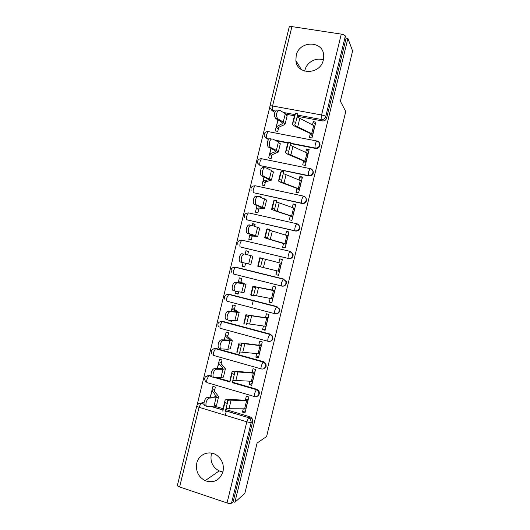 <?xml version="1.0" encoding="UTF-8"?>
<svg xmlns="http://www.w3.org/2000/svg" width="530" height="530" viewBox="0 0 530 530"><rect width="100%" height="100%" fill="white"/><g stroke="black" fill="none" stroke-linecap="round" stroke-linejoin="round"><path stroke-width="0.79" d="M296.19 55.531L295.879 60.586C296.913 75.26 320.385 74.896 323.34 59.956L323.724 55.67C323.386 40.28 299.112 40.333 296.19 55.531M304.763 71.159L304.962 70.172C306.658 62.282 316.132 56.988 323.34 59.969M196.789 463.121C195.51 471.011 198.286 476.867 205.11 480.69C213.782 483.446 219.745 480.438 222.991 471.66C224.23 464.85 222.136 459.377 216.71 455.23C209.337 449.943 198.677 454.223 196.789 463.121M222.918 471.952L219.188 470.925C212.715 467.341 210.079 461.835 211.285 454.402L211.656 453.13M290.731 143.57L315.615 148.453C317.775 148.652 319.219 147.698 319.954 145.598L320.047 144.405L318.61 141.927M310.414 168.699L310.255 168.527C311.786 168.924 312.687 169.911 312.958 171.488L312.879 172.78C312.144 174.887 310.693 175.827 308.526 175.609L260.177 165.618L308.904 175.967C311.064 176.192 312.508 175.251 313.243 173.151L313.323 171.866L312.19 169.686M255.261 185.778L303.531 196.126C305.015 196.524 305.909 197.485 306.207 199.015L306.141 200.419C305.406 202.52 303.962 203.447 301.802 203.209L253.565 192.728L302.199 203.494C304.352 203.739 305.797 202.811 306.526 200.711L306.592 199.32L305.121 196.948M248.649 212.888L296.8 223.733C298.238 224.124 299.119 225.058 299.457 226.535L299.41 228.059C298.675 230.159 297.231 231.08 295.077 230.815L246.953 219.844L295.488 231.027C297.635 231.292 299.079 230.378 299.808 228.284L299.854 226.76L297.959 224.23M240.494 247.013L288.777 258.567C290.924 258.852 292.361 257.951 293.09 255.857L293.11 254.188L290.705 251.565M282.172 286.14C284.265 286.385 285.663 285.485 286.372 283.437L286.352 281.596L283.345 278.965L285.909 281.516L285.928 283.365C285.2 285.465 283.762 286.359 281.615 286.048C281.172 285.763 281.185 284.537 281.662 282.371L283.345 278.965L235.419 267.133L233.531 270.419C233.081 272.552 233.147 273.778 233.723 274.096L281.582 286.041M276.037 313.78C277.872 313.74 279.078 312.826 279.648 311.031L279.568 308.977L276.614 306.592L279.111 308.97L279.191 311.031C278.455 313.124 277.024 314.012 274.885 313.68C274.421 313.475 274.421 312.289 274.898 310.13L276.614 306.592L228.801 294.269L226.886 297.688C226.436 299.808 226.509 300.987 227.105 301.232L274.785 313.654M269.856 341.34C271.433 341.101 272.453 340.2 272.923 338.63L272.758 336.318L270.36 334.165L269.876 334.231L272.281 336.391L272.447 338.703C271.718 340.797 270.28 341.665 268.147 341.313C267.663 341.194 267.657 340.055 268.127 337.901L269.876 334.231L222.183 321.412L220.228 324.956C219.784 327.076 219.864 328.209 220.48 328.375L267.988 341.274M263.596 368.853L266.199 366.23L265.901 363.626L263.642 361.738L263.138 361.871L265.404 363.766L265.702 366.382C264.974 368.476 263.543 369.33 261.416 368.959C260.906 368.92 260.886 367.827 261.356 365.68L263.138 361.871L215.558 348.561L213.577 352.238C213.133 354.345 213.226 355.438 213.862 355.524L261.191 368.9M257.242 396.341L259.468 393.843L258.978 390.875L256.924 389.311L256.401 389.524L258.461 391.094L258.958 394.068C258.229 396.155 256.798 397.003 254.678 396.612C254.148 396.652 254.122 395.605 254.585 393.472L256.401 389.524L232.431 382.547M269.83 106.908L197.074 405.152M269.929 106.053L289.181 27.116C289.34 26.56 290.255 26.381 291.917 26.593L341.287 34.125C343.48 34.543 344.838 35.172 345.361 36.027L346.15 38.107L326.665 118.057C325.93 120.158 324.486 121.118 322.313 120.939L297.416 116.322M294.428 115.765L286.087 114.222M274.845 112.135L273.864 111.956L269.975 107.901L269.909 106.126C270.022 105.761 270.903 105.715 272.552 105.987L321.591 114.977L341.287 34.125M352.602 50.999L347.905 38.379L234.883 502.274L244.827 493.41L257.103 443.034L266.597 436.521L345.752 111.538L340.379 101.19L352.602 50.999M346.15 38.107L347.905 38.379M199.889 403.33L202.964 402.634L203.964 402.939M214.418 406.093L223.011 408.69M225.919 409.564L250.2 416.891L248.683 417.7L250.452 418.892L251.24 422.304L231.537 503.162C230.682 503.666 229.185 503.599 227.045 502.957L179.617 486.964C178.04 486.394 177.311 485.825 177.424 485.261L196.749 406.04M231.537 503.162L233.187 501.705L234.883 502.274M243.21 409.001L242.455 412.095L244.993 412.857L248.861 396.983L246.324 396.235L245.357 400.203M214.378 391.292L215.392 387.125L212.921 386.397L211.94 390.398L216.227 396.387L214.12 397.016L207.753 397.328L209.244 398.143C206.097 398.918 204.534 406.994 207.608 406.563L213.987 406.132L216.604 405.006M249.948 381.355L249.16 384.601L252.148 383.501M249.16 384.601L251.704 385.337L255.573 369.463L253.022 368.741L252.061 372.689M221.023 364.05L222.024 359.956L219.539 359.254L218.572 363.216M256.686 353.709L255.857 357.114L258.746 356.425M255.857 357.114L258.408 357.823L262.27 341.949L259.72 341.26L258.766 345.189M227.661 336.815L228.642 332.794L226.158 332.111L225.197 336.046L229.96 340.068L221.778 339.823L223.733 340.452L223.07 340.545C220.082 341.366 218.804 349.031 221.659 348.939L227.86 349.25L230.311 348.786M229.066 320.186L228.953 320.637L231.636 320.517M228.953 320.637L231.444 321.299L231.65 320.478M263.423 326.076L262.555 329.633L265.344 329.355M262.555 329.633L265.113 330.316L268.975 314.449L266.418 313.78L265.464 317.689M234.306 309.586L235.267 305.638L232.776 304.982L231.822 308.877L236.824 311.918L228.788 311.077L230.755 311.653L229.987 311.753C227.085 312.594 225.926 320.074 228.682 320.147L237.168 320.683M236.082 291.421L235.572 293.507L238.175 293.726M235.572 293.507L238.069 294.15L238.626 291.864M270.154 298.45L269.253 302.16L271.936 302.292M269.253 302.16L271.81 302.815L275.68 286.955L273.116 286.313L272.168 290.202M240.945 282.371L241.885 278.488L239.388 277.859L238.447 281.715L243.687 283.782L235.797 282.344L237.778 282.868L236.91 282.96C234.094 283.815 233.048 291.129 235.704 291.354L244.012 292.593M243.098 262.661L242.183 266.391L244.708 266.935M242.183 266.391L244.688 267.001L245.602 263.264M276.885 270.83L275.945 274.692L278.535 275.236M275.945 274.692L278.508 275.322L282.377 259.462L279.807 258.845L282.338 259.627M247.656 254.831L248.51 251.346L245.999 250.743L248.477 251.478M252.167 236.353L249.736 235.413L248.802 239.275L251.306 239.865L252.253 235.969M283.583 243.343L282.636 247.232L285.213 247.835L289.075 231.981L286.498 231.391L288.93 232.584M254.632 226.237L255.122 224.21L252.611 223.633L255.003 224.7M256.361 208.277L255.407 212.172L257.924 212.735L258.892 208.774M290.281 215.869L289.327 219.778L291.904 220.361L295.767 204.507L293.189 203.944L295.515 205.547M261.601 197.65L261.74 197.087L259.223 196.537L260.064 197.041M265.232 182.757L262.973 181.127L262.019 185.069L264.536 185.613L265.523 181.578M296.972 188.408L296.018 192.337L298.602 192.887L302.464 177.04L299.874 176.503L302.107 178.511M271.764 155.972L269.591 153.998L268.624 157.98L271.155 158.49L272.155 154.389M303.663 160.948L302.703 164.896L305.293 165.42L309.156 149.579L306.559 149.069L308.692 151.487M276.209 126.895L275.229 130.897L277.766 131.38L278.78 127.213M310.355 133.5L309.387 137.469L311.985 137.966L315.847 122.132L313.243 121.642L315.277 124.47M252.366 304.293L253.274 300.576M287.969 143.034L275.792 140.649M268.829 139.277L267.272 138.973L264.258 136.038C263.847 133.189 265.093 131.698 267.994 131.566L266.762 134.196C266.298 136.369 266.312 137.807 266.789 138.522L269.16 138.986M235.731 267.2L283.788 279.052M227.734 294.322L229.384 294.316L277.071 306.605M220.798 321.478L222.779 321.385L270.36 334.165M213.901 348.66L216.174 348.462L263.642 361.738M207.044 375.856L209.569 375.545L211.311 376.048M217.068 377.724L229.894 381.454M232.531 382.223L256.924 389.311M225.31 415.268L226.363 410.949M242.455 412.095L245.549 410.591M252.611 223.633L252.174 225.435M245.999 250.743L245.165 254.181M264.742 136.495L267.272 138.973M249.179 213.146L248.795 213.086M242.581 240.196L241.713 240.11M235.214 267.16L234.717 267.193M271.519 110.088L273.864 111.956M233.187 501.705L252.744 421.463L251.962 418.077L250.2 416.891M279.807 258.845L278.873 262.681M286.498 231.391L285.597 235.075M293.189 203.944L292.328 207.469M299.874 176.503L299.052 179.875M306.559 149.069L305.777 152.282M313.243 121.642L312.501 124.702M247.954 400.72L231.1 400.163C229 400.07 227.787 400.276 227.463 400.793L227.29 403.356L225.223 411.731M223.024 408.643L222.805 411.161L224.872 402.793L225.091 400.196C225.488 399.58 226.966 399.322 229.516 399.441L244.973 400.21L248.391 398.918M254.055 388.841L253.618 388.861M245.973 408.829L226.138 408.709M205.68 405.814C202.599 406.245 204.163 398.176 207.31 397.414L207.753 397.328M209.681 398.063L216.035 397.745L218.565 396.977L218.353 396.115L214.219 391.1L214.491 390.842M214.849 389.371L211.927 390.418M254.652 373.233L237.97 371.967C235.896 371.795 234.704 371.901 234.406 372.298L234.353 374.412L232.292 382.753M229.967 380.142L229.874 382.183L231.935 373.842L232.034 371.709C232.405 371.232 233.849 371.099 236.373 371.311L251.684 372.676L254.996 371.808M252.677 381.335L233.048 380.341M261.35 345.752L244.84 343.784L241.349 343.811L241.422 345.467L239.355 353.782M236.917 351.648L236.936 353.205L239.003 344.891L238.984 343.228C239.315 342.89 240.726 342.877 243.23 343.195L258.395 345.156L261.601 344.705M259.375 353.854L239.951 351.98M212.696 377.049C209.728 377.307 211.139 369.456 214.213 368.661L216.154 369.344C213.086 370.145 211.669 378.009 214.637 377.751L220.924 377.685L223.461 376.89M216.71 369.251L222.971 369.304L225.429 368.807L221.109 363.693M221.394 362.533L218.559 363.235L223.09 368.224L214.763 368.569M219.711 348.296C216.843 348.382 218.121 340.73 221.116 339.916L221.778 339.823M223.733 340.452L232.299 340.651L227.728 336.557M227.933 335.702L225.19 336.053M268.041 318.278L248.292 315.337L248.484 316.523L246.41 324.824M243.86 323.161L243.999 324.241L246.066 315.94L245.927 314.754L265.099 317.636L268.206 317.609M266.067 326.374L246.841 323.618M274.739 290.804L255.235 286.863L255.546 287.571L253.472 295.866L251.074 295.29M250.803 294.687L251.061 295.283L253.128 286.988L252.863 286.286L274.805 290.519M272.764 298.907L253.718 295.263M260.197 257.799L262.608 258.627L260.528 266.921L258.117 266.332L260.197 258.037L259.793 257.812L257.746 266.212L258.117 266.332M281.43 263.35L262.622 258.541M279.456 271.446L260.561 266.895M226.721 319.55C223.958 319.477 225.111 312.011 228.019 311.17L228.788 311.077M230.755 311.653L239.162 312.501L234.346 309.421M234.479 308.877L231.815 308.884M233.73 290.811C231.067 290.586 232.107 283.285 234.929 282.43L235.797 282.344M237.778 282.868L246.026 284.358L240.958 282.298M241.018 282.059L238.44 281.715L238.175 282.801M242.727 262.575L240.739 262.085C238.169 261.707 239.103 254.559 241.839 253.691L243.84 254.168C241.104 255.036 240.163 262.198 242.727 262.575L250.862 264.516L252.883 256.222L250.697 255.619L248.649 263.993M244.794 254.089L250.697 255.619M267.272 228.867L269.664 229.457L267.584 237.983L265.172 237.394L267.259 229.086L266.736 229.357M265.172 237.394L264.695 237.765L268.611 239.076L286.061 244.343M288.121 235.896L269.584 230.212M286.147 243.985L270.28 239.421L267.067 238.341L267.584 237.983M249.736 235.413L255.381 235.817L247.742 233.359C245.264 232.842 246.106 225.833 248.762 224.958L249.809 224.892M259.726 228.158L251.81 225.316L250.769 225.376C248.113 226.257 247.272 233.279 249.743 233.796L257.719 236.387L252.234 236.062M276.713 200.525L274.639 209.058L272.228 208.462L274.321 200.135L273.672 200.91M272.228 208.462L271.632 209.317L275.454 211L289.93 215.743L292.659 217.273M299.463 226.575L299.841 226.668M294.806 208.449L276.521 201.897M292.838 216.538L277.144 211.271L274.003 209.887L274.639 209.058M258.7 209.555L256.354 208.263L262.237 207.7L254.744 204.646C252.353 203.99 253.108 197.107 255.679 196.219L256.811 196.186M266.57 200.095L258.825 196.55L257.699 196.59C255.135 197.478 254.373 204.375 256.758 205.031L264.583 208.263L258.845 208.952M283.769 171.607L281.688 180.134L279.284 179.531L281.384 171.19L280.602 172.462M279.284 179.531L278.561 180.876C278.694 181.353 279.939 182.035 282.298 182.923L296.628 188.263L299.251 190.21M301.497 181.008L283.444 173.588M299.523 189.097L284.007 183.128L280.933 181.452L281.688 180.134M262.973 181.127L269.094 179.59L261.747 175.94C259.435 175.152 260.117 168.381 262.608 167.493L263.814 167.48M273.414 172.038L271.466 170.435L265.841 167.798L264.636 167.811C262.151 168.706 261.469 175.483 263.774 176.271L271.433 180.147L265.457 181.856M290.811 142.696L288.737 151.222L286.332 150.619L288.446 142.239L287.538 144.028M286.332 150.619L285.498 152.448C285.59 153.064 286.81 153.866 289.142 154.853L303.326 160.789L305.85 163.154M308.182 153.581L290.354 145.286M306.207 161.663L290.864 154.999C288.943 154.184 287.949 153.521 287.869 153.018L288.737 151.222M269.591 153.998L275.945 151.487L274.321 150.142L268.743 147.247C266.51 146.32 267.127 139.655 269.538 138.761L270.81 138.78M280.251 143.988L278.389 142.053L272.851 139.046L271.579 139.026C269.174 139.927 268.558 146.605 270.784 147.525L276.349 150.421L278.29 152.037L272.062 154.76M297.86 113.798L295.78 122.317L293.381 121.708L295.508 113.287L294.468 115.593M293.381 121.708L292.427 124.027C292.487 124.788 293.673 125.709 295.985 126.796L310.023 133.322L312.442 136.104M314.866 126.153L297.257 116.991M312.892 134.242L297.721 126.869C295.82 125.974 294.846 125.219 294.799 124.59L295.78 122.317M278.296 129.201L276.203 126.869L282.795 123.391L281.231 121.82L275.746 118.554C273.738 115.639 273.983 112.797 276.468 110.035L277.806 110.094M287.094 115.944L285.306 113.685L279.86 110.306L278.528 110.247C276.044 113.016 275.799 115.865 277.793 118.78L283.265 122.052L285.14 123.941L284.557 124.629L278.555 127.313L278.667 127.677M317.066 141.053L316.98 140.94C318.55 141.331 319.457 142.338 319.696 143.955L319.61 145.154C318.875 147.261 317.417 148.214 315.251 148.016L290.798 143.226M315.615 148.453L315.251 148.016C314.906 147.314 314.979 145.863 315.463 143.656L316.589 140.947L316.98 140.94M308.904 175.967L308.526 175.609C308.162 174.993 308.221 173.582 308.705 171.382L310.255 168.527M302.199 203.494L301.802 203.209C301.418 202.672 301.464 201.307 301.948 199.121L303.173 196.199C304.77 196.544 305.784 197.485 306.207 199.015L306.592 199.32M295.488 231.027L295.077 230.815C294.673 230.365 294.706 229.046 295.183 226.86L296.469 223.826C298.006 224.163 299.006 225.065 299.457 226.535L299.854 226.76M290.029 251.333L241.653 240.097L290.076 251.346L292.692 254.036L292.673 255.712C291.937 257.805 290.493 258.713 288.346 258.428L240.892 247.132M288.777 258.567L288.346 258.428C287.923 258.057 287.949 256.785 288.426 254.612L289.764 251.452L293.11 254.188M322.313 120.939L321.352 119.489L297.688 115.116M294.859 114.593L283.331 112.459M275.428 110.995L272.552 110.465C272.082 109.67 272.082 108.173 272.552 105.987L291.917 26.593M202.964 402.634L201.115 403.317L204.037 404.204M211.073 406.331L222.898 409.902M225.614 410.724L248.683 417.7L225.581 410.843M227.045 502.957L246.821 421.807L199.055 407.285L179.617 486.964M268.591 131.678L316.589 140.947C318.278 141.298 319.318 142.298 319.696 143.955L320.047 144.405M288.121 142.702L274.752 140.079M262.065 158.828L261.409 158.695L260.117 161.431C259.66 163.591 259.68 164.989 260.177 165.618L257.679 163.22C257.202 160.338 258.441 158.828 261.409 158.695L309.878 168.573C311.527 168.918 312.554 169.891 312.958 171.488L313.323 171.866M235.982 267.252L232.862 267.551M229.384 294.316L226.058 294.779M222.779 321.385L219.287 322.015M216.174 348.462L212.543 349.243M209.569 375.545L208.933 375.717L211.563 376.479M215.882 377.738L229.887 381.805M254.393 396.526L207.237 382.68C206.581 382.68 206.475 381.626 206.919 379.526L208.74 375.81C204.713 376.24 203.692 378.201 205.673 381.693M205.812 376.472L208.933 375.717L211.755 376.684M238.003 244.913C237.208 241.852 238.42 240.249 241.653 240.097L240.183 243.164C239.726 245.297 239.779 246.569 240.342 246.967M244.549 217.651C243.88 214.663 245.105 213.1 248.239 212.961L246.828 215.909C246.377 218.055 246.417 219.367 246.953 219.844M251.114 190.422C250.544 187.494 251.783 185.957 254.824 185.825L253.479 188.667C253.015 190.82 253.048 192.171 253.565 192.728M197.889 404.145L200.963 403.396C198.843 403.144 197.445 403.999 196.769 405.967C196.703 406.331 197.465 406.775 199.055 407.285L200.963 403.396L204.07 404.337M252.744 421.463L251.24 422.304C250.438 422.576 248.968 422.41 246.821 421.807L248.557 417.792L250.452 418.892L251.962 418.077M326.665 118.057L325.731 116.587C324.996 118.7 323.532 119.674 321.352 119.489C321.021 118.707 321.101 117.203 321.591 114.977C323.77 115.427 325.148 115.964 325.731 116.587L345.361 36.027M224.892 402.615L227.31 403.184M245.768 408.928L247.748 400.812M244.575 409.054L246.563 400.918M229.073 408.478L231.1 400.163M222.971 408.842L225.025 400.428M211.993 390.676L210.397 397.202M216.061 395.685L215.809 396.718M216.035 397.745L213.987 406.132M231.954 373.637L234.373 374.207M252.479 381.408L254.453 373.292M251.299 381.461L253.287 373.319M235.943 380.282L237.97 371.967M229.934 380.301L231.981 371.888M239.023 344.666L241.435 345.242M259.183 353.894L261.157 345.785M258.024 353.868L260.011 345.732M242.813 352.092L244.84 343.784M236.89 351.768L238.937 343.354M218.632 363.441L217.373 368.595M222.898 367.654L222.699 368.469M222.971 369.304L220.924 377.685M225.276 336.212L224.349 339.995M229.728 339.631L229.583 340.227M229.907 340.869L227.86 349.25M246.079 315.701L248.497 316.284M265.881 326.394L267.862 318.285M264.748 326.288L266.729 318.152M249.683 323.916L251.71 315.608M243.84 323.24L245.894 314.833M253.141 286.75L255.553 287.333M272.586 298.894L274.56 290.784M271.466 298.708L273.453 290.579M256.553 295.74L258.58 287.439M250.796 294.726L252.843 286.319M279.284 271.406L281.258 263.297M278.19 271.141L280.171 263.012M263.417 267.577L265.444 259.276M231.915 308.997L231.325 311.408M236.559 311.613L236.466 311.998M236.837 312.442L234.79 320.822M238.546 281.781L238.295 282.828M243.767 284.027L241.726 292.408M285.981 243.919L287.956 235.817M284.901 243.581L286.882 235.452M270.28 239.421L272.307 231.12M264.695 237.718L266.742 229.311M249.743 233.796L247.742 233.359M250.173 234.108L249.862 235.393M257.62 227.218L255.579 235.592M292.679 216.445L294.654 208.343M291.619 216.028L293.6 207.906M277.144 211.271L279.171 202.977M271.645 209.224L273.692 200.824M256.758 205.031L254.744 204.646M257.143 205.547L256.493 208.204M261.959 207.455L261.86 207.873M264.543 198.823L262.502 207.19M299.37 188.978L301.345 180.876M298.33 188.481L300.311 180.359M284.007 183.128L286.028 174.834M278.588 180.737L280.635 172.336M263.774 176.271L261.747 175.94M264.106 176.994L263.125 181.015M268.836 179.259L268.683 179.895M271.466 170.435L269.425 178.802M306.062 161.518L308.036 153.422M305.041 160.941L307.022 152.819M290.864 154.999L292.885 146.704M285.531 152.256L287.578 143.862M270.784 147.525L268.743 147.247M271.069 148.453L269.75 153.832M275.713 151.07L275.507 151.924M278.389 142.053L276.349 150.421M312.753 134.064L314.727 125.968M311.753 133.408L313.733 125.292M297.721 126.869L299.741 118.581M292.474 123.788L294.521 115.394M277.793 118.78L275.746 118.554M278.025 119.912L276.382 126.663M282.583 122.887L282.324 123.954M285.306 113.685L283.265 122.052M301.404 69.602L295.879 60.586M219.188 470.925L205.11 480.69M258.978 390.875L258.461 391.094L256.242 389.63L232.378 382.686M215.385 377.738L229.881 381.958M265.901 363.626L265.404 363.766L262.946 361.99L215.319 348.66C211.503 348.992 210.417 350.86 212.053 354.272M272.758 336.318L269.651 334.351L221.904 321.518C218.267 321.776 217.128 323.565 218.486 326.877M279.568 308.977L276.355 306.718L228.483 294.375C225.005 294.587 223.832 296.303 224.965 299.523M286.352 281.596L283.06 279.085L235.068 267.233C231.723 267.411 230.523 269.068 231.471 272.201M222.891 410.028L210.728 406.351M227.29 403.356L224.872 402.793M207.31 397.414L209.244 398.143M211.907 390.497L210.277 397.208M218.565 396.977L216.538 405.284M234.353 374.412L231.935 373.842M241.422 345.467L239.003 344.891M214.213 368.661L216.154 369.344M218.545 363.295L217.254 368.595M225.429 368.807L223.408 377.115M221.116 339.916L223.07 340.545M225.177 336.099L224.23 339.988M232.299 340.651L230.272 348.952M248.484 316.523L246.066 315.94M255.546 287.571L253.128 286.988M262.608 258.627L260.197 258.037M228.019 311.17L229.987 311.753M231.809 308.91L231.206 311.395M239.162 312.501L237.135 320.802M234.929 282.43L236.91 282.96M246.026 284.358L243.999 292.653M241.839 253.691L243.84 254.168M269.671 229.682L267.259 229.086M248.762 224.958L250.769 225.376M250.061 234.075L249.736 235.393M259.746 228.092L257.719 236.387M276.733 200.737L274.321 200.135M255.679 196.219L257.699 196.59M257.03 205.507L256.361 208.23M266.603 199.969L264.583 208.263M283.795 171.793L281.384 171.19M262.608 167.493L264.636 167.811M263.993 176.947L262.986 181.075M273.453 171.859L271.433 180.147M290.857 142.848L288.446 142.239M269.538 138.761L271.579 139.026M270.956 148.393L269.604 153.932M280.31 143.749L278.29 152.037M297.92 113.904L295.508 113.287M276.468 110.035L278.528 110.247M277.919 119.846L276.223 126.789M287.161 115.653L285.14 123.941"/></g></svg>
